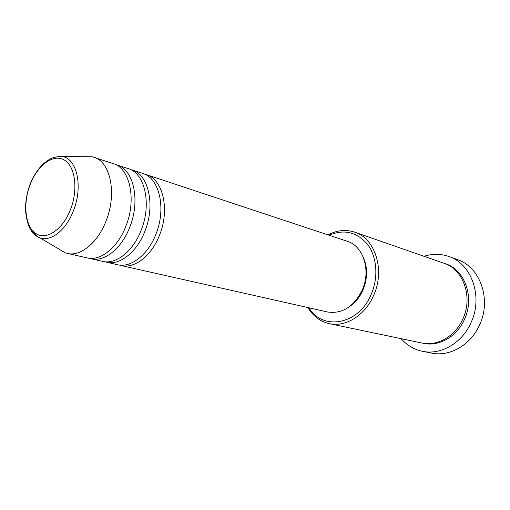 <?xml version="1.0" encoding="UTF-8"?>
<svg xmlns="http://www.w3.org/2000/svg" width="510" height="510" viewBox="0 0 510 510"><rect width="100%" height="100%" fill="white"/><g stroke="black" fill="none" stroke-linecap="round" stroke-linejoin="round"><path stroke-width="0.76" d="M144.528 174.127L146.332 174.63C163.002 179.227 170.117 209.788 159.42 235.41C151.457 255.969 134.385 268.936 121.093 265.551L119.289 265.053M130.088 169.345L142.781 173.451C159.451 178.047 166.534 208.711 155.811 234.441C147.817 255.083 130.732 268.12 117.44 264.728L104.448 261.706M131.95 169.855C148.614 174.439 155.607 205.422 144.789 231.483C136.725 252.393 119.589 265.614 106.316 262.229M115.177 164.405L128.284 168.638C144.942 173.215 151.903 204.312 141.06 230.482C132.97 251.475 115.808 264.773 102.542 261.381L89.129 258.251M117.109 164.934C133.741 169.486 140.613 200.915 129.667 227.422C121.507 248.695 104.301 262.191 91.054 258.793M84.15 156.704L92.138 156.748L113.322 163.678C129.948 168.223 136.782 199.761 125.811 226.389C117.625 247.752 100.4 261.311 87.159 257.92L65.439 252.941L58.567 248.861M308.977 307.804C322.811 331.258 359.085 324.711 371.369 293.977C378.573 277.159 376.928 256.868 367.646 244.519C356.955 231.973 344.11 228.888 329.109 235.257M328.051 234.9C336.925 230.169 345.799 229.251 354.66 232.146C375.041 238.342 385.228 269.72 373.817 294.978C365.409 315.225 345.684 327.452 329.269 323.64C320.178 321.549 313.051 316.187 307.881 307.555M422.567 351.32L431.562 353.086C449.763 357.025 470.985 344.938 479.725 324.564C491.659 299.109 479.955 266.87 457.495 259.635L448.883 256.511C471.495 263.791 483.25 296.469 471.17 322.314C462.315 343 440.895 355.291 422.567 351.32C414.114 349.554 406.98 345.34 401.179 338.691M354.66 232.146L443.936 263.243C463.176 269.184 473.184 296.814 463.003 318.642C455.526 336.166 437.325 346.57 421.795 343L329.269 323.64M146.332 174.63L347.278 241.281C363.222 245.89 371.159 270.274 362.336 289.865C353.908 306.714 342.344 314.09 327.643 312.005L121.093 265.551M363.254 257.174C367.729 267.355 367.678 278.205 363.107 289.737C359.933 297.011 355.406 302.634 349.528 306.618M424.046 256.313C432.448 253.597 440.723 253.668 448.883 256.511M93.916 157.239C110.498 161.746 117.153 193.851 106.016 221.079C97.703 242.907 80.408 256.83 67.218 253.432M70.546 209.419C78.489 189.127 75.078 165.578 63.897 159.783C52.823 153.682 37.224 165.673 30.058 184.83C22.74 203.892 25.13 226.408 35.706 233.446C46.161 240.771 62.762 229.812 70.546 209.419M65.439 252.941L40.118 237.909C38.926 238.004 36.21 235.779 31.964 231.228C28.872 228.091 26.718 221.244 25.5 210.694C25.341 202.062 26.8 193.398 29.873 184.709C37.44 165.495 49.272 158.578 53.83 157.533C58.86 156.36 61.818 156.047 62.692 156.583C77.118 159.005 83.111 186.838 73.472 210.662C66.236 229.927 51.07 241.906 40.118 237.909C34.603 235.958 30.581 231.33 28.05 224.017M444.733 263.53C464.4 268.993 474.931 296.954 464.597 319.069C457.005 336.88 438.3 347.24 422.631 343.166M62.692 156.583L92.138 156.748"/></g></svg>
